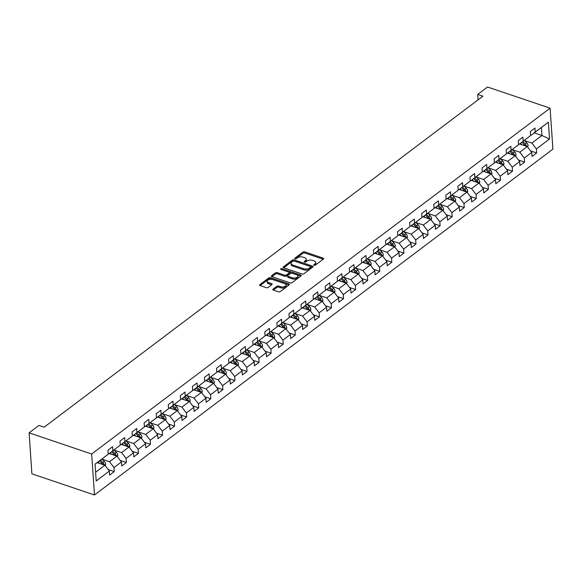 <?xml version="1.0" encoding="UTF-8"?>
<svg xmlns="http://www.w3.org/2000/svg" width="582" height="582" viewBox="0 0 582 582"><rect width="100%" height="100%" fill="white"/><g stroke="black" fill="none" stroke-linecap="round" stroke-linejoin="round"><path stroke-width="0.87" d="M314.105 265.276A0.895 0.466 -3.9 0 0 315.357 265.116L323.425 259.026A1.273 0.662 -3.9 0 0 323.672 258.597A1.273 0.662 -3.9 0 0 323.163 258.11L304.735 251.875A1.273 0.662 -3.9 0 0 302.953 252.101L294.885 258.19A0.895 0.466 -3.9 0 0 294.71 258.495A0.895 0.466 -3.9 0 0 295.067 258.83A0.895 0.466 -3.9 0 0 296.318 258.677L297.358 257.884A4.089 2.132 -3.9 0 1 303.062 257.164L304.597 257.68A4.089 2.132 -3.9 0 1 306.248 259.237A4.089 2.132 -3.9 0 1 305.448 260.62L304.401 261.413A0.895 0.466 -3.9 0 0 304.226 261.711A0.895 0.466 -3.9 0 0 304.59 262.053A0.895 0.466 -3.9 0 0 305.834 261.893L306.881 261.107A4.089 2.132 -3.9 0 1 312.585 260.38L314.12 260.903A4.089 2.132 -3.9 0 1 315.764 262.453A4.089 2.132 -3.9 0 1 314.964 263.842L313.924 264.628A0.895 0.466 -3.9 0 0 313.749 264.934A0.895 0.466 -3.9 0 0 314.105 265.276M273.038 289.152A1.273 0.662 -3.9 0 0 272.791 289.589A1.273 0.662 -3.9 0 0 273.3 290.069L278.472 291.822A1.273 0.662 -3.9 0 0 280.255 291.589L289.218 284.831A1.273 0.662 -3.9 0 0 289.465 284.402A1.273 0.662 -3.9 0 0 288.948 283.914L270.528 277.687A1.273 0.662 -3.9 0 0 268.738 277.912L259.783 284.671A1.273 0.662 -3.9 0 0 259.528 285.1A1.273 0.662 -3.9 0 0 260.045 285.587L266.294 287.697A1.273 0.662 -3.9 0 0 268.076 287.472L271.91 284.583A1.273 0.662 -3.9 0 0 272.158 284.147A1.273 0.662 -3.9 0 0 271.641 283.66L268.549 282.612A3.412 1.782 -3.9 0 1 267.174 281.317A3.412 1.782 -3.9 0 1 268.993 279.586A3.412 1.782 -3.9 0 1 272.609 279.549L284.743 283.652A3.412 1.782 -3.9 0 1 286.118 284.954A3.412 1.782 -3.9 0 1 284.3 286.686A3.412 1.782 -3.9 0 1 280.677 286.715L278.654 286.031A1.273 0.662 -3.9 0 0 276.872 286.257L273.038 289.152L273.096 289.982M550.106 108.172L487.527 87.009L477.706 94.422L482.922 96.183L44.137 427.195L38.921 425.435L29.1 432.848L91.68 454.011L550.106 108.172L552.9 149.152L94.473 494.991L91.68 454.011M302.087 274.006A1.273 0.662 -3.9 0 0 303.869 273.78L312.832 267.022A1.273 0.662 -3.9 0 0 313.08 266.585A1.273 0.662 -3.9 0 0 312.57 266.098L294.143 259.87A1.273 0.662 -3.9 0 0 292.36 260.096L283.398 266.854A1.273 0.662 -3.9 0 0 283.15 267.291A1.273 0.662 -3.9 0 0 283.66 267.771L302.087 274.006M301.025 275.926L292.062 282.685A1.273 0.662 -3.9 0 1 290.28 282.91L271.852 276.683A1.273 0.662 -3.9 0 1 271.336 276.195A1.273 0.662 -3.9 0 1 271.59 275.759L275.424 272.871A1.273 0.662 -3.9 0 1 277.207 272.645L284.678 275.17A1.273 0.662 -3.9 0 0 286.46 274.944L289.007 273.023A1.273 0.662 -3.9 0 0 289.254 272.594A1.273 0.662 -3.9 0 0 288.745 272.107L280.961 269.473A0.895 0.466 -3.9 0 1 280.604 269.131A0.895 0.466 -3.9 0 1 281.077 268.68A0.895 0.466 -3.9 0 1 282.023 268.673L300.756 275.01A1.273 0.662 -3.9 0 1 301.272 275.49A1.273 0.662 -3.9 0 1 301.025 275.926M108.194 469.558L114.268 471.609L113.992 467.572L121.42 461.97L121.696 466.007L126.338 462.508L126.061 458.463L133.489 452.861L133.765 456.906L138.407 453.407L138.13 449.362L145.558 443.76L145.827 447.798L150.469 444.299L150.2 440.254L157.62 434.652L157.897 438.697L162.538 435.198L162.262 431.153L169.689 425.551L169.966 429.596L174.607 426.089L174.331 422.052L181.759 416.443L182.035 420.488L186.677 416.988L186.4 412.944L193.828 407.342L194.104 411.387L198.746 407.88L198.469 403.843L205.897 398.241L206.173 402.278L210.815 398.779L210.538 394.734L217.966 389.132L218.235 393.177L222.877 389.678L222.608 385.633L230.028 380.031L230.305 384.069L234.946 380.57L234.67 376.525L242.097 370.923L242.374 374.968L247.015 371.469L246.739 367.424L254.167 361.822L254.443 365.867L259.085 362.36L258.808 358.323L266.236 352.721L266.512 356.759L271.154 353.259L270.877 349.215L278.305 343.613L278.582 347.658L283.223 344.158L282.947 340.114L290.374 334.512L290.644 338.549L295.285 335.05L295.016 331.005L302.436 325.403L302.713 329.448L307.354 325.949L307.078 321.904L314.506 316.302L314.782 320.347L319.423 316.841L319.147 312.803L326.575 307.194L326.851 311.239L331.493 307.74L331.216 303.695L338.644 298.093L338.92 302.138L343.562 298.631L343.285 294.594L350.713 288.992L350.99 293.03L355.631 289.53L355.355 285.486L362.782 279.884L363.052 283.929L367.693 280.429L367.424 276.385L374.844 270.783L375.121 274.82L379.762 271.321L379.486 267.276L386.914 261.674L387.19 265.719L391.832 262.22L391.555 258.175L398.983 252.573L399.259 256.618L403.901 253.112L403.624 249.074L411.052 243.472L411.329 247.51L415.97 244.011L415.694 239.966L423.121 234.364L423.398 238.409L428.039 234.91L427.763 230.865L435.191 225.263L435.46 229.301L440.101 225.801L439.832 221.757L447.252 216.155L447.529 220.2L452.17 216.7L451.894 212.656L459.322 207.054L459.598 211.099L464.24 207.592L463.963 203.555L471.391 197.945L471.667 201.99L476.309 198.491L476.032 194.446L483.46 188.844L483.737 192.889L488.378 189.383L488.102 185.345L495.529 179.743L495.806 183.781L500.447 180.282L500.171 176.237L507.599 170.635L507.868 174.68L512.509 171.181L512.24 167.136L519.661 161.534L519.937 165.572L524.578 162.072L524.302 158.028L531.73 152.426L532.006 156.471L536.648 152.971L536.371 148.927L549.524 139.003L548.375 122.169L531.359 135.111L530.529 134.835M114.268 471.609L109.627 475.116L109.351 471.071L96.197 480.994L95.055 464.152L108.201 454.236L107.925 450.192L112.566 446.692L112.843 450.73L120.27 445.128L119.994 441.091L124.635 437.584L124.912 441.629L132.34 436.027L132.063 431.982L136.705 428.483L136.981 432.528L144.409 426.919L144.132 422.881L148.774 419.375L149.05 423.42L156.478 417.818L156.202 413.773L160.843 410.274L161.119 414.319L168.54 408.717L168.271 404.672L172.912 401.173L173.189 405.21L180.609 399.608L180.333 395.564L184.974 392.064L185.251 396.109L192.678 390.507L192.402 386.463L197.043 382.963L197.32 387.001L204.748 381.399L204.471 377.362L209.113 373.855L209.389 377.9L216.817 372.298L216.54 368.253L221.182 364.754L221.458 368.799L228.886 363.19L228.61 359.152L233.251 355.646L233.528 359.691L240.948 354.089L240.679 350.044L245.32 346.545L245.589 350.59L253.017 344.988L252.741 340.943L257.382 337.444L257.659 341.481L265.086 335.879L264.81 331.835L269.451 328.335L269.728 332.38L277.156 326.778L276.879 322.734L281.521 319.234L281.797 323.272L289.225 317.67L288.948 313.633L293.59 310.126L293.866 314.171L301.294 308.569L301.018 304.524L305.659 301.025L305.936 305.07L313.356 299.468L313.087 295.423L317.728 291.924L317.998 295.962L325.425 290.36L325.149 286.315L329.79 282.816L330.067 286.861L337.495 281.259L337.218 277.214L341.86 273.715L342.136 277.752L349.564 272.15L349.287 268.113L353.929 264.606L354.205 268.651L361.633 263.049L361.357 259.005L365.998 255.505L366.274 259.55L373.702 253.941L373.426 249.904L378.067 246.397L378.344 250.442L385.764 244.84L385.495 240.795L390.136 237.296L390.406 241.341L397.833 235.739L397.557 231.694L402.198 228.195L402.475 232.233L409.903 226.631L409.626 222.586L414.268 219.087L414.544 223.132L421.972 217.53L421.695 213.485L426.337 209.986L426.613 214.023L434.041 208.421L433.765 204.384L438.406 200.877L438.683 204.922L446.11 199.32L445.834 195.276L450.475 191.776L450.752 195.821L458.172 190.219L457.903 186.175L462.544 182.668L462.814 186.713L470.241 181.111L469.965 177.066L474.606 173.567L474.883 177.612L482.311 172.01L482.034 167.965L486.676 164.466L486.952 168.504L494.38 162.902L494.103 158.864L498.745 155.358L499.021 159.403L506.449 153.801L506.173 149.756L510.814 146.257L511.091 150.302L518.518 144.692L518.242 140.655L522.883 137.148L523.16 141.193L530.58 135.591L530.311 131.547L534.953 128.047L535.222 132.092L548.375 122.169M109.27 453.531L116.946 456.128L109.518 461.73L102.076 459.213M108.15 453.473L108.972 453.749L120.27 445.128M109.518 461.73L113.992 467.572M116.946 456.128L121.42 461.97M112.843 450.73L108.972 453.749M121.34 444.422L129.015 447.02L121.587 452.621L114.145 450.104M120.219 444.372L121.041 444.648L132.34 436.027M121.587 452.621L126.061 458.463M129.015 447.02L133.489 452.861M124.912 441.629L121.041 444.648M133.409 435.321L141.084 437.919L133.656 443.52L126.214 441.003M132.289 435.263L133.111 435.547L144.409 426.919M133.656 443.52L138.13 449.362M141.084 437.919L145.558 443.76M136.981 432.528L133.111 435.547M145.471 426.22L153.146 428.81L145.726 434.412L138.283 431.902M144.358 426.162L145.18 426.439L156.478 417.818M145.726 434.412L150.2 440.254M153.146 428.81L157.62 434.652M149.05 423.42L145.18 426.439M157.54 417.112L165.215 419.709L157.787 425.311L150.352 422.794M156.427 417.054L157.249 417.338L168.54 408.717M157.787 425.311L162.262 431.153M165.215 419.709L169.689 425.551M161.119 414.319L157.249 417.338M169.609 408.011L177.284 410.608L169.857 416.21L162.414 413.693M168.489 407.953L169.318 408.229L180.609 399.608M169.857 416.21L174.331 422.052M177.284 410.608L181.759 416.443M173.189 405.21L169.318 408.229M181.679 398.903L189.354 401.5L181.926 407.102L174.484 404.585M180.558 398.852L181.38 399.128L192.678 390.507M181.926 407.102L186.4 412.944M189.354 401.5L193.828 407.342M185.251 396.109L181.38 399.128M193.748 389.802L201.423 392.399L193.995 398.001L186.553 395.484M192.627 389.744L193.45 390.027L204.748 381.399M193.995 398.001L198.469 403.843M201.423 392.399L205.897 398.241M197.32 387.001L193.45 390.027M205.817 380.701L213.492 383.291L206.064 388.892L198.622 386.375M204.697 380.643L205.519 380.919L216.817 372.298M206.064 388.892L210.538 394.734M213.492 383.291L217.966 389.132M209.389 377.9L205.519 380.919M217.879 371.592L225.554 374.19L218.134 379.791L210.691 377.274M216.766 371.534L217.588 371.818L228.886 363.19M218.134 379.791L222.608 385.633M225.554 374.19L230.028 380.031M221.458 368.799L217.588 371.818M229.948 362.491L237.623 365.081L230.196 370.69L222.761 368.173M228.835 362.433L229.657 362.71L240.948 354.089M230.196 370.69L234.67 376.525M237.623 365.081L242.097 370.923M233.528 359.691L229.657 362.71M242.017 353.383L249.693 355.98L242.265 361.582L234.822 359.065M240.897 353.332L241.726 353.609L253.017 344.988M242.265 361.582L246.739 367.424M249.693 355.98L254.167 361.822M245.589 350.59L241.726 353.609M254.087 344.282L261.762 346.879L254.334 352.481L246.892 349.964M252.966 344.224L253.788 344.5L265.086 335.879M254.334 352.481L258.808 358.323M261.762 346.879L266.236 352.721M257.659 341.481L253.788 344.5M266.156 335.174L273.831 337.771L266.403 343.373L258.961 340.856M265.036 335.123L265.858 335.399L277.156 326.778M266.403 343.373L270.877 349.215M273.831 337.771L278.305 343.613M269.728 332.38L265.858 335.399M278.225 326.073L285.9 328.67L278.472 334.272L271.03 331.755M277.105 326.015L277.927 326.298L289.225 317.67M278.472 334.272L282.947 340.114M285.9 328.67L290.374 334.512M281.797 323.272L277.927 326.298M290.287 316.972L297.962 319.562L290.542 325.163L283.099 322.654M289.174 316.914L289.996 317.19L301.294 308.569M290.542 325.163L295.016 331.005M297.962 319.562L302.436 325.403M293.866 314.171L289.996 317.19M302.356 307.863L310.031 310.461L302.604 316.062L295.169 313.545M301.243 307.805L302.065 308.089L313.356 299.468M302.604 316.062L307.078 321.904M310.031 310.461L314.506 316.302M305.936 305.07L302.065 308.089M314.425 298.762L322.101 301.352L314.673 306.961L307.231 304.444M313.305 298.704L314.135 298.981L325.425 290.36M314.673 306.961L319.147 312.803M322.101 301.352L326.575 307.194M317.998 295.962L314.135 298.981M326.495 289.654L334.17 292.251L326.742 297.853L319.3 295.336M325.374 289.603L326.196 289.88L337.495 281.259M326.742 297.853L331.216 303.695M334.17 292.251L338.644 298.093M330.067 286.861L326.196 289.88M338.564 280.553L346.239 283.15L338.811 288.752L331.369 286.235M337.444 280.495L338.266 280.779L349.564 272.15M338.811 288.752L343.285 294.594M346.239 283.15L350.713 288.992M342.136 277.752L338.266 280.779M350.633 271.445L358.308 274.042L350.881 279.644L343.438 277.127M349.513 271.394L350.335 271.67L361.633 263.049M350.881 279.644L355.355 285.486M358.308 274.042L362.782 279.884M354.205 268.651L350.335 271.67M362.695 262.344L370.37 264.941L362.95 270.543L355.507 268.026M361.582 262.286L362.404 262.569L373.702 253.941M362.95 270.543L367.424 276.385M370.37 264.941L374.844 270.783M366.274 259.55L362.404 262.569M374.764 253.243L382.439 255.833L375.012 261.442L367.577 258.925M373.651 253.185L374.473 253.461L385.764 244.84M375.012 261.442L379.486 267.276M382.439 255.833L386.914 261.674M378.344 250.442L374.473 253.461M386.834 244.134L394.509 246.732L387.081 252.333L379.639 249.816M385.713 244.084L386.543 244.36L397.833 235.739M387.081 252.333L391.555 258.175M394.509 246.732L398.983 252.573M390.406 241.341L386.543 244.36M398.903 235.033L406.578 237.631L399.15 243.232L391.708 240.715M397.782 234.975L398.605 235.252L409.903 226.631M399.15 243.232L403.624 249.074M406.578 237.631L411.052 243.472M402.475 232.233L398.605 235.252M410.972 225.925L418.647 228.522L411.219 234.124L403.777 231.607M409.852 225.874L410.674 226.151L421.972 217.53M411.219 234.124L415.694 239.966M418.647 228.522L423.121 234.364M414.544 223.132L410.674 226.151M423.041 216.824L430.716 219.421L423.289 225.023L415.846 222.506M421.921 216.766L422.743 217.05L434.041 208.421M423.289 225.023L427.763 230.865M430.716 219.421L435.191 225.263M426.613 214.023L422.743 217.05M435.103 207.723L442.778 210.313L435.358 215.915L427.916 213.405M433.99 207.665L434.812 207.941L446.11 199.32M435.358 215.915L439.832 221.757M442.778 210.313L447.252 216.155M438.683 204.922L434.812 207.941M447.172 198.615L454.848 201.212L447.42 206.814L439.985 204.297M446.059 198.557L446.881 198.84L458.172 190.219M447.42 206.814L451.894 212.656M454.848 201.212L459.322 207.054M450.752 195.821L446.881 198.84M459.242 189.514L466.917 192.104L459.489 197.713L452.047 195.196M458.121 189.456L458.951 189.732L470.241 181.111M459.489 197.713L463.963 203.555M466.917 192.104L471.391 197.945M462.814 186.713L458.951 189.732M471.311 180.405L478.986 183.003L471.558 188.604L464.116 186.087M470.191 180.355L471.013 180.631L482.311 172.01M471.558 188.604L476.032 194.446M478.986 183.003L483.46 188.844M474.883 177.612L471.013 180.631M483.38 171.304L491.055 173.902L483.627 179.503L476.185 176.986M482.26 171.246L483.082 171.53L494.38 162.902M483.627 179.503L488.102 185.345M491.055 173.902L495.529 179.743M486.952 168.504L483.082 171.53M495.449 162.196L503.124 164.793L495.697 170.395L488.254 167.878M494.329 162.145L495.151 162.422L506.449 153.801M495.697 170.395L500.171 176.237M503.124 164.793L507.599 170.635M499.021 159.403L495.151 162.422M507.511 153.095L515.186 155.692L507.766 161.294L500.324 158.777M506.398 153.037L507.22 153.321L518.518 144.692M507.766 161.294L512.24 167.136M515.186 155.692L519.661 161.534M511.091 150.302L507.22 153.321M519.581 143.994L527.256 146.584L519.828 152.186L512.393 149.676M518.467 143.936L519.289 144.212L530.58 135.591M519.828 152.186L524.302 158.028M527.256 146.584L531.73 152.426M523.16 141.193L519.289 144.212M534.283 132.9L541.958 135.497L531.897 143.085L524.455 140.568M531.897 143.085L536.371 148.927M541.413 127.523L541.958 135.497L549.524 139.003M535.222 132.092L531.359 135.111M29.1 432.848L31.894 473.828L94.473 494.991M477.706 94.422L478.077 99.842M95.601 472.228L104.876 465.229L97.201 462.632M108.201 454.236L95.062 464.254M104.876 465.229L109.351 471.071M530.573 150.913L536.648 152.971M518.504 160.021L524.578 162.072M506.435 169.122L512.509 171.181M494.365 178.23L500.447 180.282M482.303 187.331L488.378 189.383M470.234 196.432L476.309 198.491M458.165 205.541L464.24 207.592M446.096 214.642L452.17 216.7M434.027 223.75L440.101 225.801M421.957 232.851L428.039 234.91M409.895 241.952L415.97 244.011M397.826 251.06L403.901 253.112M385.757 260.161L391.832 262.22M373.688 269.27L379.762 271.321M361.618 278.371L367.693 280.429M349.549 287.479L355.631 289.53M337.487 296.58L343.562 298.631M325.418 305.681L331.493 307.74M313.349 314.789L319.423 316.841M301.28 323.89L307.354 325.949M289.21 332.999L295.285 335.05M277.141 342.1L283.223 344.158M265.079 351.201L271.154 353.259M253.01 360.309L259.085 362.36M240.941 369.41L247.015 371.469M228.872 378.518L234.946 380.57M216.802 387.619L222.877 389.678M204.733 396.728L210.815 398.779M192.671 405.829L198.746 407.88M180.602 414.93L186.677 416.988M168.533 424.038L174.607 426.089M156.463 433.139L162.538 435.198M144.394 442.247L150.469 444.299M132.325 451.348L138.407 453.407M120.263 460.457L126.338 462.508M314.527 265.341L315.044 264.948A4.089 2.132 -3.9 0 0 315.844 263.566L315.764 262.453M306.248 259.237L306.321 260.343A4.089 2.132 -3.9 0 1 305.521 261.733L305.004 262.118M323.192 259.201L304.808 252.988A1.273 0.662 -3.9 0 0 303.026 253.214L295.481 258.903M312.599 267.196L294.216 260.976A1.273 0.662 -3.9 0 0 292.433 261.202L283.703 267.785M310.562 267.167A0.895 0.466 -3.9 0 0 310.737 266.862A0.895 0.466 -3.9 0 0 310.381 266.52L294.201 261.049A0.895 0.466 -3.9 0 0 292.957 261.209L291.851 262.038A4.089 2.132 -3.9 0 0 291.051 263.428A4.089 2.132 -3.9 0 0 292.702 264.977L303.753 268.717A4.089 2.132 -3.9 0 0 309.464 267.996L310.562 267.167L310.635 268.273A0.895 0.466 -3.9 0 0 310.817 267.967L310.737 266.862M291.051 263.428L291.131 264.534A4.089 2.132 -3.9 0 0 292.775 266.09L292.702 264.977M310.635 268.273L309.537 269.102A4.089 2.132 -3.9 0 1 303.833 269.83L292.775 266.09M271.896 276.697L275.497 273.977L275.424 272.871M289.254 272.594L289.334 273.7A1.273 0.662 -3.9 0 1 289.079 274.129L286.54 276.05A1.273 0.662 -3.9 0 1 284.758 276.275L277.279 273.751A1.273 0.662 -3.9 0 0 275.497 273.977M300.792 276.101L282.103 269.779A0.895 0.466 -3.9 0 0 281.666 269.713M292.433 277.789A3.412 1.782 -3.9 0 0 296.056 277.76A3.412 1.782 -3.9 0 0 297.875 276.028A3.412 1.782 -3.9 0 0 296.5 274.726L292.222 273.278A1.273 0.662 -3.9 0 0 290.44 273.511L287.894 275.424A1.273 0.662 -3.9 0 0 287.646 275.861A1.273 0.662 -3.9 0 0 288.163 276.348L292.433 277.789L292.513 278.902A3.412 1.782 -3.9 0 0 296.129 278.865A3.412 1.782 -3.9 0 0 297.948 277.134L297.875 276.028M287.646 275.861L287.719 276.967A1.273 0.662 -3.9 0 0 288.236 277.454L288.163 276.348M292.513 278.902L288.236 277.454M286.118 284.954L286.191 286.06A3.412 1.782 -3.9 0 1 284.372 287.792A3.412 1.782 -3.9 0 1 280.757 287.821L278.734 287.137A1.273 0.662 -3.9 0 0 276.952 287.37L273.344 290.083M267.174 281.317L267.247 282.423A3.412 1.782 -3.9 0 0 268.622 283.725L268.549 282.612M271.678 284.758L268.622 283.725M288.985 285.005L270.601 278.793A1.273 0.662 -3.9 0 0 268.819 279.018L260.089 285.602M527.714 147.188L528.078 145.573A3.448 2.299 -127 0 0 526.666 142.75L524.309 140.422M521.894 144.773L520.446 143.339M526.441 146.315L526.419 145.806A3.448 2.299 -127 0 0 525.197 143.856L522.84 141.535M523.334 145.26L524.266 144.554L521.916 142.234L524.535 144.809A1.753 1.171 53 0 1 524.92 145.296L526.419 145.806M524.266 144.554A3.448 2.299 53 0 1 525.24 145.907M515.645 156.289L516.008 154.674A3.448 2.299 -127 0 0 514.597 151.851L512.24 149.53M509.825 153.874L508.377 152.448M514.372 155.416L514.35 154.907A3.448 2.299 -127 0 0 513.128 152.964L510.77 150.636M509.854 151.335L512.466 153.917A1.753 1.171 53 0 1 512.851 154.397L514.35 154.907M509.847 151.335L512.196 153.663A3.448 2.299 53 0 1 513.178 155.008M503.583 165.39L503.939 163.775A3.448 2.299 -127 0 0 502.528 160.959L500.178 158.631M497.756 162.982L496.308 161.549M502.31 164.517L502.281 164.015A3.448 2.299 -127 0 0 501.058 162.065L498.709 159.744M499.196 163.469L500.127 162.764L497.777 160.443L500.396 163.018A1.753 1.171 53 0 1 500.782 163.506L502.281 164.015M500.127 162.764A3.448 2.299 53 0 1 501.109 164.117M491.514 174.498L491.87 172.883A3.448 2.299 -127 0 0 490.459 170.06L488.109 167.74M485.686 172.083L484.239 170.657M490.24 173.625L490.219 173.116A3.448 2.299 -127 0 0 488.989 171.166L486.639 168.845M487.134 172.57L488.065 171.872L485.708 169.544L488.327 172.119A1.753 1.171 53 0 1 488.713 172.607L490.219 173.116M488.065 171.872A3.448 2.299 53 0 1 489.04 173.218M479.444 183.599L479.801 181.984A3.448 2.299 -127 0 0 478.389 179.161L476.04 176.841M473.617 181.191L472.169 179.758M478.171 182.726L478.149 182.217A3.448 2.299 -127 0 0 476.92 180.275L474.57 177.947M475.065 181.679L475.996 180.973L473.639 178.652L476.258 181.228A1.753 1.171 53 0 1 476.651 181.715L478.149 182.217M475.996 180.973A3.448 2.299 53 0 1 476.971 182.319M467.375 192.707L467.732 191.092A3.448 2.299 -127 0 0 466.328 188.27L463.97 185.942M461.548 190.292L460.1 188.859M466.102 191.834L466.08 191.325A3.448 2.299 -127 0 0 464.851 189.376L462.501 187.055M461.577 187.746L464.196 190.329A1.753 1.171 53 0 1 464.582 190.816L466.08 191.325M461.57 187.753L463.927 190.081A3.448 2.299 53 0 1 464.902 191.427M455.306 201.808L455.67 200.193A3.448 2.299 -127 0 0 454.258 197.371L451.901 195.05M449.486 199.393L448.038 197.967M454.033 200.935L454.011 200.426A3.448 2.299 -127 0 0 452.789 198.484L450.432 196.156M450.926 199.888L451.858 199.182L449.508 196.854L452.127 199.437A1.753 1.171 53 0 1 452.512 199.924L454.011 200.426M451.858 199.182A3.448 2.299 53 0 1 452.832 200.528M443.237 210.917L443.6 209.294A3.448 2.299 -127 0 0 442.189 206.479L439.832 204.151M437.417 208.502L435.969 207.068M441.964 210.037L441.942 209.535A3.448 2.299 -127 0 0 440.719 207.585L438.362 205.264M438.857 208.989L439.788 208.283L437.438 205.963L440.057 208.538A1.753 1.171 53 0 1 440.443 209.025L441.942 209.535M439.788 208.283A3.448 2.299 53 0 1 440.77 209.636M431.175 220.018L431.531 218.403A3.448 2.299 -127 0 0 430.12 215.58L427.77 213.259M425.347 217.603L423.9 216.177M429.902 219.145L429.872 218.636A3.448 2.299 -127 0 0 428.65 216.693L426.3 214.365M426.788 218.09L427.719 217.392L425.369 215.064L427.988 217.639A1.753 1.171 53 0 1 428.374 218.126L429.872 218.636M427.719 217.392A3.448 2.299 53 0 1 428.701 218.737M419.105 229.119L419.462 227.504A3.448 2.299 -127 0 0 418.051 224.688L415.701 222.36M413.278 226.711L411.83 225.278M417.832 228.246L417.811 227.744A3.448 2.299 -127 0 0 416.581 225.794L414.231 223.466M414.726 227.198L415.657 226.493L413.3 224.172L415.919 226.747A1.753 1.171 53 0 1 416.305 227.235L417.811 227.744M415.657 226.493A3.448 2.299 53 0 1 416.632 227.846M407.036 238.227L407.393 236.612A3.448 2.299 -127 0 0 405.981 233.789L403.632 231.461M401.209 235.812L399.761 234.386M405.763 237.354L405.741 236.845A3.448 2.299 -127 0 0 404.512 234.895L402.162 232.574M401.238 233.266L403.85 235.848A1.753 1.171 53 0 1 404.243 236.336L405.741 236.845M401.231 233.273L403.588 235.601A3.448 2.299 53 0 1 404.563 236.947M394.967 247.328L395.324 245.713A3.448 2.299 -127 0 0 393.919 242.89L391.562 240.57M389.14 244.92L387.692 243.487M393.694 246.455L393.672 245.946A3.448 2.299 -127 0 0 392.443 244.004L390.093 241.675M390.587 245.408L391.519 244.702L389.162 242.381L391.788 244.957A1.753 1.171 53 0 1 392.173 245.444L393.672 245.946M391.519 244.702A3.448 2.299 53 0 1 392.494 246.048M382.898 256.436L383.262 254.821A3.448 2.299 -127 0 0 381.85 251.999L379.493 249.671M377.078 254.021L375.63 252.588M381.625 255.563L381.603 255.054A3.448 2.299 -127 0 0 380.381 253.105L378.024 250.784M377.107 251.475L379.719 254.058A1.753 1.171 53 0 1 380.104 254.545L381.603 255.054M377.1 251.482L379.449 253.803A3.448 2.299 53 0 1 380.424 255.156M370.829 265.538L371.192 263.922A3.448 2.299 -127 0 0 369.781 261.1L367.424 258.779M365.009 263.122L363.561 261.696M369.555 264.665L369.534 264.155A3.448 2.299 -127 0 0 368.311 262.213L365.954 259.885M366.449 263.61L367.38 262.911L365.03 260.583L367.649 263.166A1.753 1.171 53 0 1 368.035 263.646L369.534 264.155M367.38 262.911A3.448 2.299 53 0 1 368.362 264.257M358.767 274.639L359.123 273.023A3.448 2.299 -127 0 0 357.712 270.208L355.362 267.88M352.939 272.231L351.492 270.797M357.493 273.766L357.464 273.264A3.448 2.299 -127 0 0 356.242 271.314L353.892 268.993M352.968 269.684L355.58 272.267A1.753 1.171 53 0 1 355.966 272.754L357.464 273.264M352.961 269.692L355.311 272.012A3.448 2.299 53 0 1 356.293 273.365M346.697 283.747L347.054 282.132A3.448 2.299 -127 0 0 345.643 279.309L343.293 276.988M340.87 281.332L339.422 279.906M345.424 282.874L345.402 282.365A3.448 2.299 -127 0 0 344.173 280.415L341.823 278.094M342.318 281.819L343.249 281.121L340.892 278.793L343.511 281.368A1.753 1.171 53 0 1 343.897 281.855L345.402 282.365M343.249 281.121A3.448 2.299 53 0 1 344.224 282.466M334.628 292.848L334.985 291.233A3.448 2.299 -127 0 0 333.573 288.41L331.223 286.089M328.801 290.44L327.353 289.007M333.355 291.975L333.333 291.466A3.448 2.299 -127 0 0 332.104 289.523L329.754 287.195M330.249 290.927L331.18 290.222L328.823 287.901L331.442 290.476A1.753 1.171 53 0 1 331.835 290.964L333.333 291.466M331.18 290.222A3.448 2.299 53 0 1 332.155 291.567M322.559 301.956L322.915 300.341A3.448 2.299 -127 0 0 321.511 297.518L319.154 295.19M316.732 299.541L315.284 298.108M321.286 301.083L321.264 300.574A3.448 2.299 -127 0 0 320.035 298.624L317.685 296.303M318.179 300.028L319.111 299.33L316.761 297.002L319.38 299.577A1.753 1.171 53 0 1 319.765 300.065L321.264 300.574M319.111 299.33A3.448 2.299 53 0 1 320.085 300.676M310.49 311.057L310.853 309.442A3.448 2.299 -127 0 0 309.442 306.619L307.085 304.299M304.67 308.642L303.222 307.216M309.217 310.184L309.195 309.675A3.448 2.299 -127 0 0 307.973 307.733L305.615 305.405M304.699 306.103L307.311 308.686A1.753 1.171 53 0 1 307.696 309.173L309.195 309.675M304.692 306.103L307.041 308.431A3.448 2.299 53 0 1 308.016 309.777M298.421 320.165L298.784 318.543A3.448 2.299 -127 0 0 297.373 315.728L295.016 313.4M292.601 317.75L291.153 316.317M297.147 319.285L297.126 318.783A3.448 2.299 -127 0 0 295.903 316.834L293.546 314.513M292.63 315.204L295.241 317.787A1.753 1.171 53 0 1 295.627 318.274L297.126 318.783M292.622 315.211L294.972 317.532A3.448 2.299 53 0 1 295.954 318.885M286.359 329.267L286.715 327.651A3.448 2.299 -127 0 0 285.304 324.829L282.954 322.508M280.531 326.851L279.084 325.425M285.085 328.394L285.056 327.884A3.448 2.299 -127 0 0 283.834 325.942L281.484 323.614M281.972 327.339L282.903 326.64L280.553 324.312L283.172 326.888A1.753 1.171 53 0 1 283.558 327.375L285.056 327.884M282.903 326.64A3.448 2.299 53 0 1 283.885 327.986M274.289 338.368L274.646 336.752A3.448 2.299 -127 0 0 273.234 333.937L270.885 331.609M268.462 335.96L267.014 334.526M273.016 337.495L272.994 336.993A3.448 2.299 -127 0 0 271.765 335.043L269.415 332.715M269.91 336.447L270.841 335.741L268.484 333.421L271.103 335.996A1.753 1.171 53 0 1 271.488 336.483L272.994 336.993M270.841 335.741A3.448 2.299 53 0 1 271.816 337.094M262.22 347.476L262.577 345.861A3.448 2.299 -127 0 0 261.165 343.038L258.815 340.71M256.393 345.061L254.945 343.635M260.947 346.603L260.925 346.094A3.448 2.299 -127 0 0 259.696 344.144L257.346 341.823M257.841 345.548L258.772 344.85L256.415 342.522L259.034 345.097A1.753 1.171 53 0 1 259.427 345.584L260.925 346.094M258.772 344.85A3.448 2.299 53 0 1 259.747 346.195M250.151 356.577L250.507 354.962A3.448 2.299 -127 0 0 249.103 352.139L246.746 349.818M244.324 354.169L242.876 352.736M248.878 355.704L248.856 355.195A3.448 2.299 -127 0 0 247.626 353.252L245.277 350.924M245.771 354.656L246.703 353.951L244.353 351.63L246.972 354.205A1.753 1.171 53 0 1 247.357 354.693L248.856 355.195M246.703 353.951A3.448 2.299 53 0 1 247.677 355.296M238.082 365.685L238.445 364.07A3.448 2.299 -127 0 0 237.034 361.247L234.677 358.919M232.262 363.27L230.814 361.837M236.809 364.812L236.787 364.303A3.448 2.299 -127 0 0 235.565 362.353L233.207 360.032M233.702 363.757L234.633 363.052L232.283 360.731L234.902 363.306A1.753 1.171 53 0 1 235.288 363.794L236.787 364.303M234.633 363.052A3.448 2.299 53 0 1 235.608 364.405M226.012 374.786L226.376 373.171A3.448 2.299 -127 0 0 224.965 370.348L222.608 368.028M220.192 372.371L218.745 370.945M224.747 373.913L224.717 373.404A3.448 2.299 -127 0 0 223.495 371.462L221.138 369.134M221.633 372.858L222.564 372.16L220.214 369.832L222.833 372.415A1.753 1.171 53 0 1 223.219 372.895L224.717 373.404M222.564 372.16A3.448 2.299 53 0 1 223.546 373.506M213.95 383.887L214.307 382.272A3.448 2.299 -127 0 0 212.896 379.457L210.546 377.129M208.123 381.479L206.675 380.046M212.677 383.014L212.648 382.512A3.448 2.299 -127 0 0 211.426 380.563L209.076 378.242M208.152 378.933L210.764 381.516A1.753 1.171 53 0 1 211.15 382.003L212.648 382.512M208.145 378.94L210.495 381.261A3.448 2.299 53 0 1 211.477 382.614M201.881 392.996L202.238 391.38A3.448 2.299 -127 0 0 200.826 388.558L198.477 386.237M196.054 390.58L194.606 389.154M200.608 392.123L200.586 391.613A3.448 2.299 -127 0 0 199.357 389.664L197.007 387.343M196.083 388.041L198.695 390.617A1.753 1.171 53 0 1 199.08 391.104L200.586 391.613M196.076 388.041L198.433 390.369A3.448 2.299 53 0 1 199.408 391.715M189.812 402.097L190.168 400.481A3.448 2.299 -127 0 0 188.757 397.659L186.407 395.338M183.985 399.688L182.537 398.255M188.539 401.224L188.517 400.714A3.448 2.299 -127 0 0 187.288 398.772L184.938 396.444M185.432 400.176L186.364 399.47L184.007 397.15L186.626 399.725A1.753 1.171 53 0 1 187.018 400.212L188.517 400.714M186.364 399.47A3.448 2.299 53 0 1 187.339 400.816M177.743 411.205L178.099 409.59A3.448 2.299 -127 0 0 176.695 406.767L174.338 404.439M171.916 408.79L170.468 407.356M176.47 410.332L176.448 409.823A3.448 2.299 -127 0 0 175.226 407.873L172.869 405.552M173.363 409.277L174.294 408.579L171.945 406.251L174.564 408.826A1.753 1.171 53 0 1 174.949 409.313L176.448 409.823M174.294 408.579A3.448 2.299 53 0 1 175.269 409.924M165.674 420.306L166.037 418.691A3.448 2.299 -127 0 0 164.626 415.868L162.269 413.547M159.854 417.891L158.406 416.465M164.4 419.433L164.379 418.924A3.448 2.299 -127 0 0 163.156 416.981L160.799 414.653M161.294 418.385L162.225 417.68L159.875 415.352L162.494 417.934A1.753 1.171 53 0 1 162.88 418.422L164.379 418.924M162.225 417.68A3.448 2.299 53 0 1 163.2 419.025M153.604 429.414L153.968 427.792A3.448 2.299 -127 0 0 152.557 424.976L150.2 422.648M147.784 426.999L146.337 425.566M152.339 428.534L152.309 428.032A3.448 2.299 -127 0 0 151.087 426.082L148.73 423.761M147.813 424.453L150.425 427.035A1.753 1.171 53 0 1 150.811 427.523L152.309 428.032M147.806 424.46L150.156 426.781A3.448 2.299 53 0 1 151.138 428.134M141.542 438.515L141.899 436.9A3.448 2.299 -127 0 0 140.488 434.077L138.138 431.757M135.715 436.1L134.267 434.674M140.269 437.642L140.24 437.133A3.448 2.299 -127 0 0 139.018 435.191L136.668 432.863M137.156 436.587L138.087 435.889L135.737 433.561L138.356 436.144A1.753 1.171 53 0 1 138.742 436.624L140.24 437.133M138.087 435.889A3.448 2.299 53 0 1 139.069 437.235M129.473 447.616L129.83 446.001A3.448 2.299 -127 0 0 128.418 443.186L126.068 440.858M123.646 445.208L122.198 443.775M128.2 446.743L128.178 446.241A3.448 2.299 -127 0 0 126.949 444.292L124.599 441.964M123.675 442.662L126.287 445.245A1.753 1.171 53 0 1 126.672 445.732L128.178 446.241M123.668 442.669L126.025 444.99A3.448 2.299 53 0 1 127 446.343M117.404 456.724L117.76 455.109A3.448 2.299 -127 0 0 116.349 452.287L113.999 449.959M111.577 454.309L110.129 452.883M116.131 455.852L116.109 455.342A3.448 2.299 -127 0 0 114.88 453.393L112.53 451.072M113.024 454.797L113.956 454.098L111.599 451.77L114.218 454.346A1.753 1.171 53 0 1 114.61 454.833L116.109 455.342M113.956 454.098A3.448 2.299 53 0 1 114.93 455.444M105.335 465.826L105.691 464.21A3.448 2.299 -127 0 0 104.287 461.388L101.93 459.067M99.507 463.418L98.06 461.984M104.062 464.953L104.04 464.443A3.448 2.299 -127 0 0 102.818 462.501L100.46 460.173M100.955 463.905L101.886 463.199L99.537 460.879L102.156 463.454A1.753 1.171 53 0 1 102.541 463.941L104.04 464.443M101.886 463.199A3.448 2.299 53 0 1 102.861 464.545M315.044 264.948L314.964 263.842M304.444 261.987L304.401 261.413M305.521 261.733L305.448 260.62M294.921 258.772L294.885 258.19M303.026 253.214L302.953 252.101M304.808 252.988L304.735 251.875M323.236 259.172L323.163 258.11M313.96 265.21L313.924 264.628M283.456 267.684L283.398 266.854M292.433 261.202L292.36 260.096M294.216 260.976L294.143 259.87M312.643 267.16L312.57 266.098M303.833 269.83L303.753 268.717M309.537 269.102L309.464 267.996M271.649 276.588L271.59 275.759M277.279 273.751L277.207 272.645M284.758 276.275L284.678 275.17M286.54 276.05L286.46 274.944M289.079 274.129L289.007 273.023M282.103 269.779L282.023 268.673M300.829 276.072L300.756 275.01M276.952 287.37L276.872 286.257M278.734 287.137L278.654 286.031M280.757 287.821L280.677 286.715M271.714 284.729L271.641 283.66M259.841 285.5L259.783 284.671M268.819 279.018L268.738 277.912M270.601 278.793L270.528 277.687M289.021 284.976L288.948 283.914M526.943 146.482L528.063 145.638M525.197 143.856L526.666 142.75M514.874 155.583L515.994 154.747M513.128 152.964L514.597 151.851M511.265 154.361L512.196 153.663M502.812 164.691L503.925 163.848M501.058 162.065L502.528 160.959M490.742 173.792L491.855 172.949M488.989 171.166L490.459 170.06M478.673 182.894L479.786 182.057M476.92 180.275L478.389 179.161M466.604 192.002L467.717 191.158M464.851 189.376L466.328 188.27M462.996 190.78L463.927 190.081M454.535 201.103L455.655 200.266M452.789 198.484L454.258 197.371M442.466 210.211L443.586 209.367M440.719 207.585L442.189 206.479M430.404 219.312L431.517 218.468M428.65 216.693L430.12 215.58M418.334 228.42L419.447 227.577M416.581 225.794L418.051 224.688M406.265 237.521L407.378 236.678M404.512 234.895L405.981 233.789M402.657 236.299L403.588 235.601M394.196 246.623L395.309 245.786M392.443 244.004L393.919 242.89M382.127 255.731L383.247 254.887M380.381 253.105L381.85 251.999M378.518 254.509L379.449 253.803M370.057 264.832L371.178 263.995M368.311 262.213L369.781 261.1M357.995 273.94L359.109 273.096M356.242 271.314L357.712 270.208M354.38 272.718L355.311 272.012M345.926 283.041L347.039 282.197M344.173 280.415L345.643 279.309M333.857 292.149L334.97 291.306M332.104 289.523L333.573 288.41M321.788 301.25L322.901 300.407M320.035 298.624L321.511 297.518M309.719 310.352L310.839 309.515M307.973 307.733L309.442 306.619M306.11 309.137L307.041 308.431M297.649 319.46L298.77 318.616M295.903 316.834L297.373 315.728M294.041 318.238L294.972 317.532M285.587 328.561L286.7 327.724M283.834 325.942L285.304 324.829M273.518 337.669L274.631 336.825M271.765 335.043L273.234 333.937M261.449 346.77L262.562 345.926M259.696 344.144L261.165 343.038M249.38 355.871L250.493 355.035M247.626 353.252L249.103 352.139M237.31 364.979L238.431 364.136M235.565 362.353L237.034 361.247M225.241 374.081L226.362 373.244M223.495 371.462L224.965 370.348M213.179 383.189L214.292 382.345M211.426 380.563L212.896 379.457M209.564 381.967L210.495 381.261M201.11 392.29L202.223 391.446M199.357 389.664L200.826 388.558M197.502 391.068L198.433 390.369M189.041 401.398L190.154 400.554M187.288 398.772L188.757 397.659M176.972 410.499L178.085 409.655M175.226 407.873L176.695 406.767M164.902 419.6L166.023 418.764M163.156 416.981L164.626 415.868M152.833 428.708L153.954 427.865M151.087 426.082L152.557 424.976M149.225 427.486L150.156 426.781M140.771 437.81L141.884 436.973M139.018 435.191L140.488 434.077M128.702 446.918L129.815 446.074M126.949 444.292L128.418 443.186M125.094 445.696L126.025 444.99M116.633 456.019L117.746 455.175M114.88 453.393L116.349 452.287M104.564 465.12L105.677 464.283M102.818 462.501L104.287 461.388"/></g></svg>

